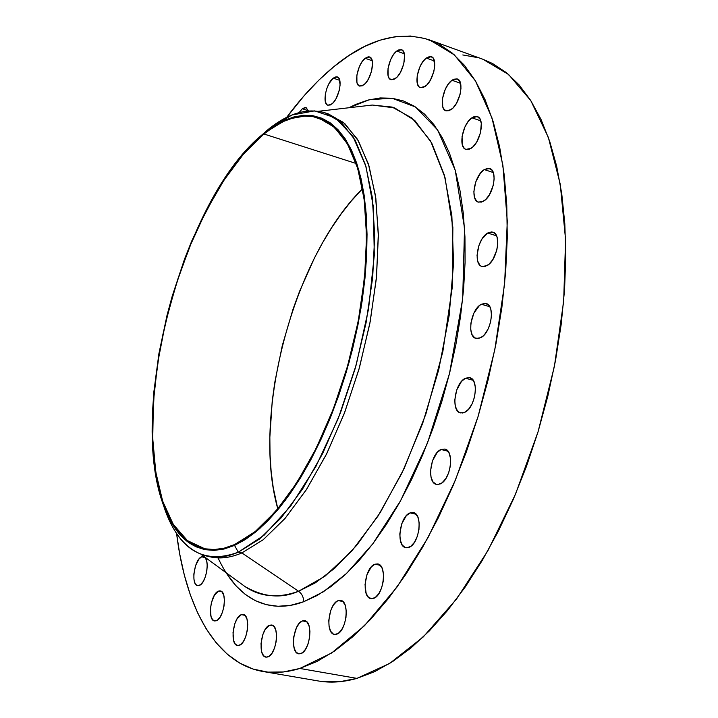 <?xml version="1.0" encoding="UTF-8"?>
<svg xmlns="http://www.w3.org/2000/svg" width="718" height="718" viewBox="0 0 718 718"><rect width="100%" height="100%" fill="white"/><g stroke="black" fill="none" stroke-linecap="round" stroke-linejoin="round"><path stroke-width="1.08" d="M373.495 598.399L370.928 598.615C361.163 597.547 364.762 567.184 374.949 564.195L380.145 565.272L374.949 564.195L371.368 566.816L366.988 574.597L365.031 584.587L366.153 593.49L368.487 597.304L371.7 598.704L375.326 597.43L378.808 593.669L381.59 587.988L383.25 581.266L383.52 574.553L382.371 568.88L381.312 566.717L378.44 564.151L374.949 564.195L377.704 563.935C387.46 564.931 383.753 595.707 373.495 598.399M408.838 547.412L405.814 547.699C395.824 546.434 399.558 516.332 410.068 512.894L416.081 514.241L410.068 512.894L406.316 515.703L401.775 523.754L399.8 533.905L400.285 540.187L402.161 544.962L405.167 547.511L406.953 547.807L410.759 546.353L414.385 542.395L417.266 536.543L418.953 529.696L419.186 522.91L417.921 517.256L415.381 513.585L413.748 512.688L410.068 512.894L413.29 512.562C423.27 513.765 419.42 544.289 408.838 547.412M440.017 484.013L436.472 484.399C426.456 482.918 430.36 453.444 441.04 449.504L447.942 451.191L441.04 449.504L437.163 452.528L432.487 460.812L430.513 471.053L431.06 477.29L433.053 481.957L436.194 484.318L438.061 484.506L442.01 482.846L445.761 478.691L448.714 472.677L450.419 465.749L450.608 458.973L449.253 453.399L446.578 449.89L444.864 449.082L441.04 449.504L444.801 449.064C454.808 450.482 450.769 480.378 440.017 484.013M464.582 412.392L460.498 412.904C450.653 411.243 454.754 382.694 465.435 378.233L473.171 380.298L465.435 378.233L461.468 381.464L456.72 389.955L454.745 400.195L455.347 406.325L457.42 410.804L458.919 412.195L462.571 413.012L464.582 412.392L468.603 409.215L472.085 403.875L474.49 397.198L475.442 390.224L475.316 386.975L473.889 381.554L472.65 379.598L469.357 377.569L465.435 378.233L469.734 377.65C479.579 379.266 475.334 408.237 464.582 412.392M480.611 337.765L476.043 338.438C466.529 336.634 470.82 309.198 481.338 304.252L489.757 306.703L481.338 304.252L479.31 305.68L473.907 313.102L470.891 323.118L470.739 329.607L472.13 334.821L474.876 337.945L478.574 338.501L482.658 336.383L484.659 334.391L488.159 328.934L490.565 322.238L491.498 315.346L490.816 309.332L489.9 306.954L488.635 305.123L485.305 303.346L481.338 304.252L486.122 303.517C495.626 305.276 491.184 333.116 480.611 337.765L480.611 337.765M486.992 265.66L482.047 266.495C473.018 264.619 477.452 238.385 487.666 233.036L496.515 235.8L487.666 233.036L481.886 239.166L478.969 245.305L477.039 255.303L477.676 261.065L479.777 265.068L481.293 266.199L484.973 266.504L489.03 264.188L492.853 259.566L496.865 249.945L497.78 243.187L497.098 237.38L496.183 235.127L493.383 232.336L491.615 231.905L487.666 233.036L492.817 232.12C501.855 233.969 497.26 260.598 486.992 265.66M483.591 201.166L478.43 202.162C469.94 200.259 474.463 175.21 484.273 169.583L493.266 172.544L484.273 169.583L480.387 173.262L475.747 181.923L473.853 191.706L474.472 197.244L476.528 200.986L478.017 202L481.607 202.09L485.583 199.613L489.326 194.937L493.266 185.406L494.172 178.827L493.508 173.253L492.611 171.126L491.381 169.547L488.141 168.263L484.273 169.583L489.631 168.497C498.13 170.363 493.445 195.79 483.591 201.166M471.152 148.276L465.937 149.407C458.012 147.558 462.563 123.613 471.905 117.815L480.782 120.866L471.905 117.815L468.145 121.548L464.905 126.996L462.051 136.546L462.365 144.928L464.34 148.446L465.767 149.353L469.24 149.263L473.081 146.696L476.707 142.011L480.53 132.642L481.302 123.406L479.938 118.91L477.308 116.594L473.808 116.783L471.905 117.815L477.299 116.585C485.233 118.416 480.539 142.72 471.152 148.276L471.152 148.276M451.101 109.621L445.986 110.85C438.599 109.082 443.105 86.115 451.972 80.263L460.525 83.288L451.972 80.263L448.364 83.988L445.25 89.346L442.476 98.644L442.737 106.704L443.518 108.624L445.959 110.841L449.271 110.644L452.95 108.032L456.424 103.392L460.121 94.246L461.001 88.072L459.628 81.044L457.124 78.908L453.794 79.204L451.972 80.263L457.249 78.944C464.654 80.694 459.996 103.993 451.101 109.621L451.101 109.621M425.253 86.357L420.362 87.632C413.451 85.98 417.885 63.848 426.268 58.05L434.372 60.94L426.268 58.05L422.83 61.712L419.851 66.945L417.167 75.964L417.364 83.728L419.115 86.887L420.389 87.65L423.521 87.381L427.013 84.787L430.333 80.245L433.878 71.351L434.749 65.383L433.493 58.643L432.451 57.35L429.642 56.507L426.268 58.05L431.321 56.686C438.231 58.32 433.663 80.766 425.253 86.357L425.253 86.357M395.555 78.433L390.951 79.707C384.453 78.172 388.788 56.731 396.713 51.059L404.306 53.751L396.713 51.059L393.455 54.622L390.619 59.702L388.034 68.443L388.16 75.946L388.824 77.715L390.969 79.716L393.922 79.429L397.225 76.898L400.375 72.482L403.776 63.866L404.584 55.537L403.507 51.579L401.317 49.65L398.346 50.018L396.713 51.059L401.461 49.704C407.968 51.211 403.507 72.958 395.555 78.433L395.555 78.433M363.846 84.859L359.574 86.088C353.427 84.688 357.645 63.758 365.166 58.275L372.211 60.743L365.166 58.275L362.078 61.721L359.377 66.63L356.873 75.112L356.927 82.399L357.537 84.114L359.538 86.07L362.303 85.819L365.426 83.378L368.415 79.115L371.673 70.768L372.507 62.681L371.529 58.84L369.492 56.946L368.163 56.83L365.166 58.275L369.564 56.973C375.729 58.346 371.394 79.563 363.846 84.859L363.846 84.859M331.779 104.074L327.857 105.223C321.96 103.948 326.071 83.378 333.242 78.136L339.767 80.362L333.242 78.136L328.952 83.665L326.69 88.879L325.308 94.417L325.299 101.534L326.681 104.46L327.722 105.178L330.316 104.981L333.269 102.665L336.114 98.554L339.246 90.468L340.099 85.011L339.21 78.809L338.375 77.607L336.078 76.781L333.242 78.136L337.281 76.916C343.186 78.163 338.968 99.003 331.779 104.074M299.101 112.591L302.332 108.759L308.345 110.752L302.332 108.759L299.101 112.591M199.353 585.43L197.612 585.655C190.683 585.053 194.255 559.403 201.587 556.827L205.052 557.509L201.587 556.827L198.967 559.035L195.601 565.578L193.869 573.951L193.941 579.184L195 583.213L195.861 584.569L198.078 585.7L200.681 584.605L203.257 581.427L205.42 576.662L206.82 571.034L207.251 565.425L206.649 560.695L205.106 557.572L202.862 556.513L201.587 556.827L203.436 556.567C210.374 557.096 206.73 583.052 199.353 585.43M216.253 620.765L214.547 620.953C207.161 620.352 210.706 593.553 218.452 591.129L221.889 591.794L218.452 591.129L214.422 595.177L211.397 602.788L210.455 608.631L210.993 616.376L212.591 619.733L214.924 620.998L217.635 619.957L220.327 616.762L222.562 611.898L224.007 606.109L224.429 600.293L223.765 595.357L222.131 592.045L219.78 590.86L218.452 591.129L220.273 590.914C227.66 591.444 224.043 618.566 216.253 620.765M239.229 645.356L237.505 645.527C229.616 644.89 233.135 616.986 241.347 614.653L244.856 615.308L241.347 614.653L237.119 618.745L234.831 623.691L233.018 632.603L233.637 640.662L235.342 644.19L237.82 645.563L240.683 644.558L243.501 641.318L245.834 636.319L247.315 630.341L247.728 624.319L246.992 619.176L245.242 615.694L244.075 614.761L241.347 614.653L243.196 614.455C251.076 615.012 247.486 643.265 239.229 645.356M267.706 656.961L265.902 657.123C257.493 656.431 260.993 627.523 269.708 625.198L273.405 625.881L269.708 625.198L265.256 629.381L262.86 634.479L261.002 643.687L261.729 652.034L263.569 655.705L266.207 657.158L269.241 656.153L272.212 652.833L274.653 647.681L276.188 641.515L276.565 635.277L275.748 629.937L273.863 626.32L272.607 625.333L269.708 625.198L271.655 625.01C280.056 625.62 276.484 654.897 267.706 656.961M336.625 634.209L334.409 634.389C325.012 633.482 328.548 603.273 338.295 600.616L342.818 601.505L338.295 600.616L336.571 601.549L333.314 605.157L330.693 610.587L328.772 620.352L329.095 626.518L330.702 631.328L333.34 634.039L334.929 634.452L338.357 633.321L341.669 629.731L344.344 624.238L345.959 617.677L346.273 611.081L345.241 605.471L343.033 601.693L341.58 600.688L338.295 600.616L340.682 600.401C350.061 601.226 346.444 631.849 336.625 634.209M300.68 653.667L298.715 653.829C289.794 653.048 293.294 623.341 302.538 620.908L306.568 621.662L302.538 620.908L299.325 623.251L296.471 627.694L293.761 636.776L293.393 643.122L294.272 648.605L296.265 652.384L299.092 653.874L302.314 652.824L305.446 649.386L308.004 644.073L309.584 637.701L309.934 631.266L309.018 625.773L306.972 622.048L304.127 620.657L302.538 620.908L304.656 620.72C313.569 621.411 309.988 651.513 300.68 653.667M241.463 583.967L244.874 586.471C263.551 597.268 281.447 598.857 298.562 591.246C302 593.804 303.678 597.313 303.615 601.756C276.726 611.978 241.221 607.769 218.048 557.877M326.923 113.498L343.428 122.419L357.483 139.292L368.379 163.928L375.487 195.718L378.323 233.61L376.582 276.143L370.228 321.467L359.467 367.526L344.784 412.159L326.905 453.3L306.712 489.155L285.163 518.279L263.237 539.712L241.867 552.932L238.286 552.205L234.544 545.402C202.602 557.41 179.365 545.159 164.835 508.649C125.515 413.613 182.803 196.732 263.982 133.279L268.101 129.518L259.772 136.833L268.101 129.518L263.982 133.279L287.092 119.215L309.18 115.284L329.302 122.213L346.22 140.423L358.731 169.672L365.776 208.875L366.62 256.057L360.957 308.426L349.011 362.572L331.536 414.842L309.772 461.755L285.261 500.392L259.647 528.654L234.544 545.402L238.286 552.205L264.152 535.152L290.557 506.235L315.839 466.61L338.277 418.414L356.272 364.672L368.54 308.982L374.302 255.141L373.324 206.658L365.947 166.432L352.951 136.474L335.432 117.878L314.655 110.877L291.885 115.015L268.101 129.518C288.268 113.139 307.313 107.601 325.245 112.905L341.382 122.491L355.033 139.938L365.525 165.005L372.238 197.073L374.715 235.082L372.678 277.561L366.099 322.705L355.204 368.469L340.485 412.742L322.651 453.507L302.574 489.012L281.187 517.849L259.458 539.074L238.286 552.205L241.867 552.932L263.084 539.828L284.858 518.638L306.263 489.838L326.367 454.386L344.209 413.667L358.919 369.447L369.797 323.728L376.349 278.62L378.35 236.177L375.837 198.195L369.07 166.136L358.524 141.078L344.819 123.631L328.629 114.027L325.245 112.905M241.427 583.94L244.874 586.471C260.221 597.017 278.117 598.606 298.562 591.246L241.867 552.932L298.562 591.246L324.886 576.303L351.811 551.038L378.009 516.089L402.098 472.812L422.722 423.207L438.707 369.833L449.154 315.552L453.561 263.291L451.855 215.723L444.352 175.093L431.706 143.035L414.798 120.507L394.631 107.897L372.256 105.043L318.451 111.281M323.728 681.705L339.91 681.687L356.909 678.384L389.614 663.468L423.315 636.884L456.576 598.983L487.827 550.823L515.488 494.235L538.078 431.733L554.404 366.324L563.675 301.246L565.578 239.65L560.273 184.32L548.364 137.452L530.755 100.547L508.541 74.43L482.927 59.271L429.822 40.029L454.35 54.891L475.451 80.91L491.983 117.94L502.887 165.194L507.285 221.171L504.637 283.637L494.801 349.756L478.134 416.323L455.445 480.019L427.937 537.755L397.081 586.956L364.457 625.746L331.581 653.03L299.846 668.458L356.909 678.384L374.554 671.689L392.665 661.529L411.037 647.887L429.445 630.808L447.637 610.39L465.372 586.794L482.37 560.255L498.391 531.087L513.173 499.647L526.473 466.368L538.087 431.715L547.825 396.183L555.553 360.319L561.153 324.644L564.572 289.668L565.784 255.904L564.824 223.801L561.754 193.77L556.665 166.172L549.692 141.284L540.986 119.35L530.737 100.529L519.114 84.921L506.316 72.59L492.539 63.516L482.765 59.208M262.914 671.483L318.424 680.987C330.495 683.087 343.321 682.217 356.909 678.384L299.846 668.458L316.943 661.511L334.543 651.038L352.457 637.028L370.452 619.526L388.303 598.624L405.751 574.499L422.543 547.385L438.42 517.615L453.13 485.539L466.44 451.613L478.143 416.305L488.043 380.136L495.994 343.653L501.882 307.394L505.66 271.88L507.276 237.64L506.773 205.124L504.189 174.752L499.629 146.876L493.221 121.8L485.099 99.748L475.442 80.883L464.42 65.311L452.223 53.06L439.048 44.139L425.065 38.494L410.472 36.035L395.43 36.636L380.109 40.163L364.654 46.455L349.208 55.34L333.897 66.63L318.837 80.147L304.136 95.7L286.679 117.366C301.704 97.109 317.437 80.201 333.897 66.63C366.979 39.257 398.957 30.389 429.822 40.029M234.606 544.558C223.926 549.243 214 550.652 204.836 548.785L187.425 540.609L173.253 524.355L162.645 501.11L155.788 472.094L152.737 438.581L153.41 401.82L157.682 363.039L165.346 323.459L176.143 284.247L189.749 246.561L205.806 211.55L223.881 180.362L243.447 154.137L263.928 133.997L356.146 163.489L263.928 133.997C283.314 118.273 301.614 112.941 318.819 118.003L334.426 127.266L347.62 144.165L357.735 168.461L364.205 199.541L366.575 236.384L364.582 277.561L358.21 321.323L347.674 365.704L333.457 408.677L316.216 448.274L296.812 482.81L276.134 510.911L255.105 531.661L234.606 544.558L245.394 538.688L256.443 530.575L267.626 520.227L278.808 507.725L289.866 493.158L300.645 476.662L311.029 458.407L320.856 438.599L330.002 417.463L338.349 395.259L345.771 372.265L352.17 348.786L357.465 325.128L361.585 301.596L364.484 278.494L366.144 256.12L366.557 234.741L365.731 214.619L363.712 195.969L360.535 178.988L356.272 163.848L350.994 150.672L344.793 139.552L337.765 130.55L330.011 123.72L321.628 119.044L312.725 116.522L303.409 116.101L293.77 117.716L283.915 121.297L273.935 126.763L263.928 133.997L253.966 142.891L244.147 153.338L234.526 165.203L225.192 178.378L216.19 192.729L199.46 224.429L191.832 241.535L178.306 277.597L167.339 315.256L162.914 334.373L159.234 353.498L154.235 391.247L152.548 427.434L152.988 444.595L154.307 460.956L156.506 476.366L159.593 490.69L163.56 503.776L168.407 515.488L174.106 525.693L180.631 534.246L187.963 541.022L196.041 545.895L204.809 548.776L214.215 549.557L224.178 548.166L234.606 544.558M362.536 188.735C293.384 256.514 251.237 415.821 277.812 508.918L273.199 487.441L271.144 471.43L270.031 454.647L269.851 437.235L272.23 401.075L274.743 382.595L282.318 345.466L293.079 309.009L299.568 291.337L314.547 257.771L322.947 242.119L331.887 227.391L341.292 213.713L351.129 201.202L362.536 188.735M477.973 57.664L462.796 54.954M299.846 668.458C286.706 672.47 274.339 673.466 262.761 671.456C215.337 663.208 185.406 606.943 176.583 533.438L179.679 553.847L184.338 575.109L190.315 594.854L197.612 612.849L206.219 628.887L216.127 642.754L227.301 654.215L239.686 663.073L253.239 669.113L267.85 672.129L283.43 671.967L299.846 668.458M308.399 110.949L306.173 107.709L305.006 107.529L302.332 108.759L306.021 107.646L308.399 110.949M225.928 572.578L235.845 585.708L245.071 594.244L255.222 600.607L266.234 604.655L278.046 606.27L290.539 605.328L303.615 601.756L317.159 595.491L331.016 586.525L345.026 574.858L359.045 560.561L372.875 543.723L386.347 524.499L399.28 503.094L411.477 479.732L422.767 454.7L432.99 428.323L442.001 400.949L449.656 372.938L455.858 344.685L460.525 316.575L463.613 288.986L465.085 262.294L464.95 236.823L463.245 212.887L460.023 190.773L455.365 170.704L449.36 152.88L442.135 137.434L433.798 124.474L424.482 114.063L414.322 106.228L403.471 100.96L392.046 98.231L380.19 97.953L368.029 100.062L355.679 104.442L348.921 107.745L369.402 99.712L391.965 98.213L415.453 106.946L437.657 129.958L455.266 170.346L464.528 228.162L462.688 298.787L449.495 373.584L427.452 443.132L400.581 500.742L372.741 543.903L346.57 573.422L323.396 591.776L303.615 601.756C303.678 597.313 302 593.804 298.562 591.246L315.408 582.81L334.857 568.126L356.729 545.294L380.307 512.464L404.135 468.531L425.909 413.99L442.818 351.793L452.259 287.362L452.87 227.346L445.007 177.499L430.585 141.015L412.15 118.156L392.118 107.072L372.256 105.043M207.897 556.396C187.057 551.28 172.033 533.555 162.833 503.21L166.567 513.971C181.483 551.55 205.384 564.294 238.286 552.205C227.391 556.89 217.258 558.281 207.897 556.396L211.397 557.096C220.785 558.99 230.945 557.599 241.867 552.932C230.254 557.886 219.511 559.142 209.656 556.701M234.544 545.402L224.079 549.028L214.081 550.41L204.639 549.62L195.834 546.721L187.73 541.812L180.38 535L173.828 526.411L168.111 516.17L163.246 504.404L159.27 491.265L156.174 476.887L153.966 461.423L152.647 444.998L152.638 409.879L153.912 391.454L158.92 353.57L167.052 315.211L172.212 296.175L184.544 259.054L191.634 241.23L207.448 207.699L225.102 177.849L234.472 164.619L244.12 152.701L253.984 142.218L263.982 133.279L274.025 126.018L284.041 120.525L293.931 116.926L303.606 115.284L312.967 115.706L321.906 118.237L330.325 122.913L338.115 129.77L345.17 138.789L351.398 149.945L356.702 163.174L360.983 178.369L364.179 195.413L366.216 214.135L367.042 234.346L366.638 255.814L364.968 278.279L362.06 301.479L357.914 325.11L352.601 348.867L346.175 372.445L338.725 395.528L330.343 417.831L321.152 439.057L311.28 458.946L300.86 477.273L290.027 493.831L278.925 508.452L267.697 520.999L256.47 531.383L245.376 539.523L234.544 545.402M268.344 129.33L264.206 133.099M244.874 586.471L201.193 554.449M166.567 513.971L164.835 508.649"/></g></svg>
